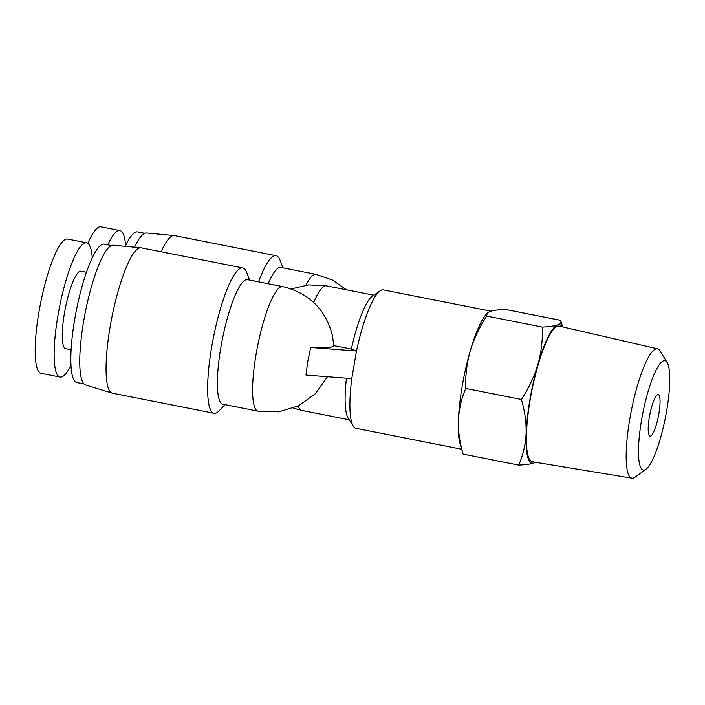 <?xml version="1.0" encoding="UTF-8"?>
<svg xmlns="http://www.w3.org/2000/svg" width="705" height="705" viewBox="0 0 705 705"><rect width="100%" height="100%" fill="white"/><g stroke="black" fill="none" stroke-linecap="round" stroke-linejoin="round"><path stroke-width="1.06" d="M490.918 311.169L383.379 289.914A70.553 14.558 101.2 0 0 381.493 290.099A70.553 14.558 101.2 0 0 380.057 290.874A70.553 14.558 101.2 0 0 356.501 351.019L351.777 378.629A70.553 14.558 101.2 0 0 353.302 426.181A70.553 14.558 101.2 0 0 356.007 428.332L461.66 449.226M346.455 378.215A63.494 13.104 101.2 0 0 348.173 418.135L353.302 426.181M380.057 290.874L372.249 296.356A63.494 13.104 101.2 0 0 351.354 349.081L356.501 351.019L310.685 347.468C325.084 348.411 332.778 347.785 333.765 345.609L351.354 349.081M282.723 286.609L247.508 279.647A63.494 13.104 101.2 0 0 245.807 279.814A63.494 13.104 101.2 0 0 220.903 347.168A63.494 13.104 101.2 0 0 222.868 404.221L258.092 411.191A63.494 13.104 101.2 0 1 256.118 354.13A63.494 13.104 101.2 0 1 282.723 286.609C309.001 292.998 325.587 309.31 332.478 335.545L333.765 345.609M463.132 454.126C459.704 442.661 458.127 431.319 458.4 420.101A70.553 14.558 -78.8 0 0 460.092 443.947L463.132 454.126L518.757 465.124C523.048 455.183 525.507 444.635 526.124 433.487A70.553 14.558 -78.8 0 1 529.896 399.753A70.553 14.558 -78.8 0 1 537.924 364.459C541.325 352.103 542.797 339.634 542.356 327.076C549.204 326.741 554.28 326.018 557.576 324.908C560.519 323.736 561.559 322.211 560.687 320.352L505.062 309.354C498.215 309.689 493.147 310.411 489.852 311.522L487.067 313.249L486.732 316.078L542.356 327.076M535.315 462.251A70.553 14.558 -78.8 0 1 533.976 462.956A70.553 14.558 -78.8 0 1 526.124 433.487C526.397 422.269 524.82 410.927 521.392 399.462L465.767 388.464C465.326 375.897 466.807 363.436 470.2 351.072A70.553 14.558 -78.8 0 1 485.569 315.082L487.058 313.24M646.036 469.213L635.073 477.179A65.917 13.606 -78.8 0 1 631.953 478.175A65.917 13.606 -78.8 0 1 629.821 418.92A65.917 13.606 -78.8 0 1 657.527 348.834A65.917 13.606 -78.8 0 1 660.039 350.94L667.133 362.476A55.739 11.5 -78.8 0 1 666.674 410.759A55.739 11.5 -78.8 0 1 646.036 469.213A55.739 11.5 -78.8 0 1 641.585 419.951A55.739 11.5 -78.8 0 1 667.133 362.476M631.953 478.175L532.451 461.784A69.143 14.267 -78.8 0 1 530.213 399.638A69.143 14.267 -78.8 0 1 559.276 326.124L657.527 348.834M249.588 280.052L246.794 272.588A74.078 15.29 101.2 0 0 242.784 267.926A74.078 15.29 101.2 0 0 240.802 268.12A74.078 15.29 101.2 0 0 211.747 346.701A74.078 15.29 101.2 0 0 214.047 413.271A74.078 15.29 101.2 0 0 216.03 413.068A74.078 15.29 101.2 0 0 219.528 410.477L224.957 404.635M242.784 267.926L141.203 247.834A74.078 15.29 101.2 0 0 140.885 247.79A74.078 15.29 101.2 0 0 110.165 326.618A74.078 15.29 101.2 0 0 112.148 393.108A74.078 15.29 101.2 0 0 112.465 393.187L214.047 413.271M111.399 245.543L104.305 244.142A70.553 14.558 101.2 0 0 102.419 244.327A70.553 14.558 101.2 0 0 74.739 319.171A70.553 14.558 101.2 0 0 76.933 382.559L84.036 383.969M144.745 233.32L137.642 231.919A70.553 14.558 101.2 0 0 135.757 232.104A70.553 14.558 101.2 0 0 125.243 246.327M86.451 272.253L80.996 271.178A39.506 8.152 101.2 0 0 64.437 313.187A39.506 8.152 101.2 0 0 65.671 348.693L71.126 349.768M92.258 257.801A68.438 14.126 101.2 0 0 86.609 242.793A68.438 14.126 101.2 0 0 57.933 315.576A68.438 14.126 101.2 0 0 60.057 377.069A68.438 14.126 101.2 0 0 70.993 365.349M86.609 242.793L67.645 239.048A68.438 14.126 101.2 0 0 65.812 239.233A68.438 14.126 101.2 0 0 38.969 311.83A68.438 14.126 101.2 0 0 41.093 373.324L60.057 377.069M125.596 245.578A68.438 14.126 101.2 0 0 119.947 230.579L100.982 226.825A68.438 14.126 101.2 0 0 99.149 227.01A68.438 14.126 101.2 0 0 87.825 243.331M119.947 230.579A68.438 14.126 101.2 0 0 107.794 244.829M658.893 413.615A21.168 4.371 -78.8 0 1 650.028 436.122A21.168 4.371 -78.8 0 1 649.367 417.104A21.168 4.371 -78.8 0 1 658.232 394.597A21.168 4.371 -78.8 0 1 658.893 413.615M465.767 388.464C461.475 398.404 459.025 408.944 458.4 420.101A70.553 14.558 -78.8 0 1 470.2 351.072C473.945 338.779 479.453 327.111 486.732 316.078M351.777 378.629L305.97 375.078L307.759 361.48L310.685 347.468M533.976 462.956C530.68 464.066 525.604 464.789 518.757 465.124M562.652 326.908L560.687 320.352M521.392 399.462C528.671 388.42 534.178 376.752 537.924 364.459A70.553 14.558 -78.8 0 1 557.576 324.908A70.553 14.558 -78.8 0 1 562.096 326.776M346.604 289.834L332.381 280.008L316.06 274.386L280.846 267.424A63.494 13.104 101.2 0 0 268.2 283.736M282.934 267.838L280.132 260.374A74.078 15.29 101.2 0 0 276.122 255.704A74.078 15.29 101.2 0 0 258.585 281.833M161.057 251.764A74.078 15.29 -78.8 0 1 174.223 235.576L146.596 232.985A71.258 14.708 101.2 0 0 134.567 247.199M174.223 235.576A74.078 15.29 -78.8 0 1 174.54 235.62L276.122 255.704M140.885 247.79L113.258 245.208A71.258 14.708 101.2 0 0 85.314 312.306A71.258 14.708 101.2 0 0 85.622 384.983L112.148 393.108M373.87 295.219L326.477 285.851A63.494 13.104 101.2 0 0 324.785 286.019A63.494 13.104 101.2 0 0 313.716 302.463M298.241 405.965A63.494 13.104 101.2 0 0 301.846 410.433L349.239 419.801M316.06 274.386A63.494 13.104 101.2 0 0 314.36 274.553A63.494 13.104 101.2 0 0 305.952 285.181M258.092 411.191L278.775 411.835L298.603 405.789L315.435 393.663L327.464 376.743M291.253 288.918L308.667 284.882L326.477 285.851M293.306 408.116L301.846 410.433"/></g></svg>

